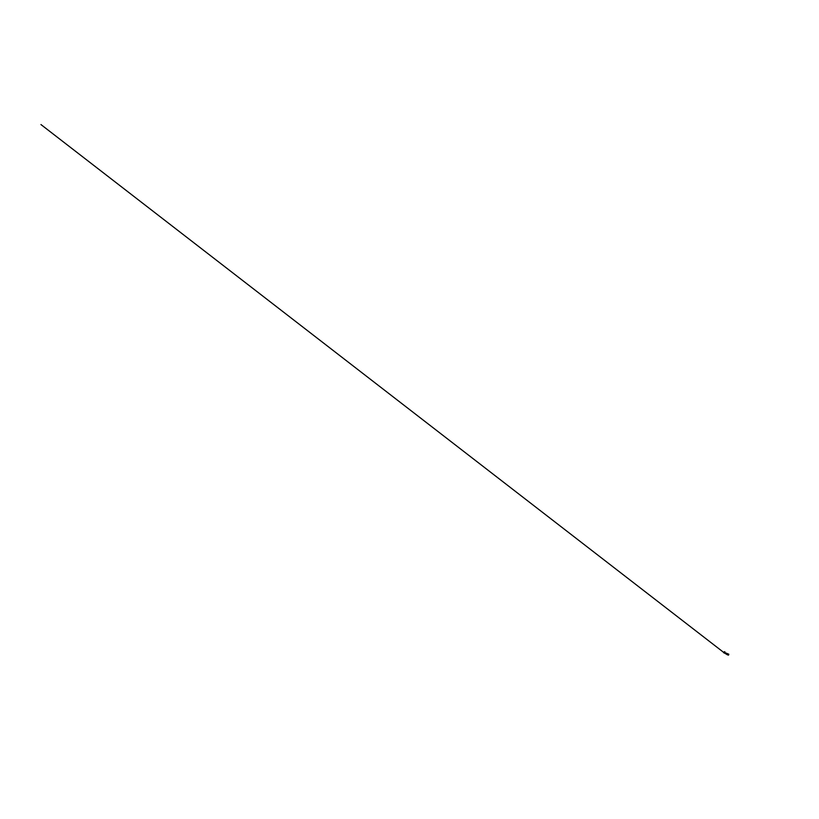 <?xml version="1.0" encoding="UTF-8"?>
<svg xmlns="http://www.w3.org/2000/svg" width="819" height="819" viewBox="0 0 819 819"><rect width="100%" height="100%" fill="white"/><g stroke="black" fill="none" stroke-linecap="round" stroke-linejoin="round"><path stroke-width="1.23" d="M724.713 652.497L728.48 654.719L728.828 654.217L724.713 652.518L728.419 654.862M724.047 652.856L726.473 654.207M726.484 654.207L728.429 654.872M728.603 654.944L728.101 654.831L728.511 655.159L728.838 654.217L726.924 653.808L728.828 654.217M728.101 655.026L726.709 654.422M728.46 655.128L726.985 654.576M727.323 654.709L728.347 655.087M727.989 654.965L727.118 654.657M724.723 652.518L724.805 651.668L723.842 652.026L724.805 651.668L724.221 652.538M724.784 652.774L723.965 652.733L724.344 652.211M723.617 652.63L723.853 652.026M724.191 652.313L724.416 652.876M724.109 652.702L723.576 652.733M726.473 654.197L728.316 654.79L726.473 654.197M726.975 654.545L728.316 655.036M724.303 652.886L40.95 124.56L724.303 652.886"/></g></svg>

